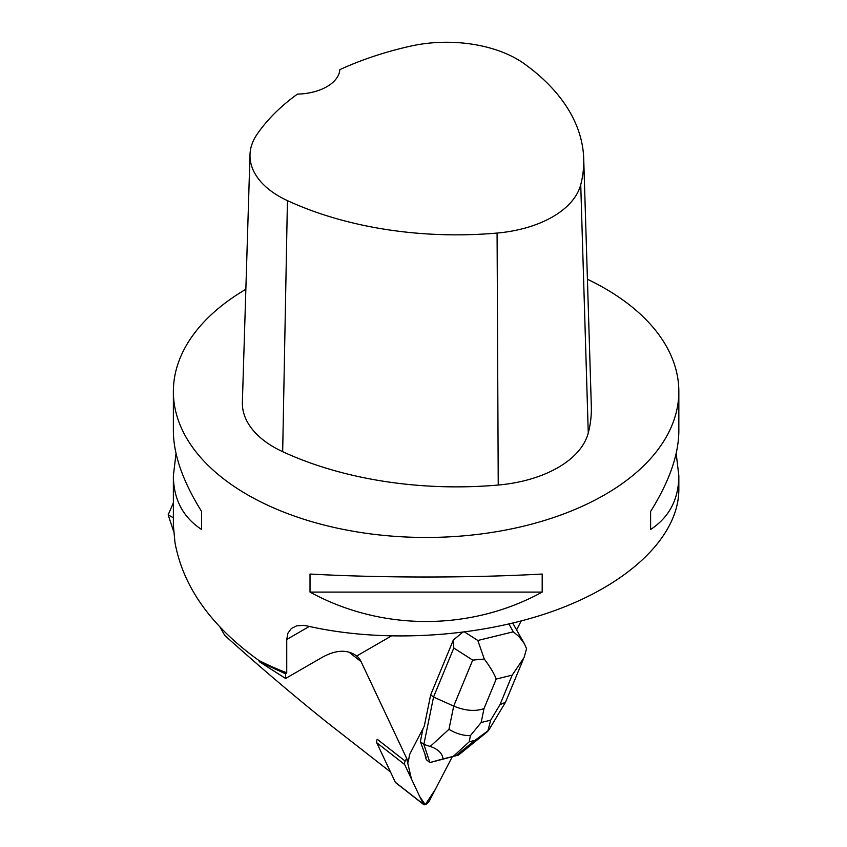 <?xml version="1.0" encoding="UTF-8"?>
<svg xmlns="http://www.w3.org/2000/svg" width="847" height="847" viewBox="0 0 847 847"><rect width="100%" height="100%" fill="white"/><g stroke="black" fill="none" stroke-linecap="round" stroke-linejoin="round"><path stroke-width="1.27" d="M423.627 804.534L395.697 782.713A5.018 2.35 -52 0 1 395.348 782.279L376.703 742.692A5.018 2.35 -52 0 1 377.264 739.293L405.205 761.114A5.018 2.35 128 0 0 404.644 764.513L423.288 804.099A5.018 2.35 128 0 0 423.627 804.534A5.018 2.35 128 0 0 429.577 800.468L452.245 756.794L435.178 789.669L425.258 804.65L419.943 796.985L411.409 778.88L406.645 758.351L405.205 761.114M391.166 636.097L356.693 656.002A64.446 30.185 -52 0 1 361.066 661.613L408.318 761.908L409.323 755.884A7.528 3.526 -52 0 1 410.35 752.994L424.273 726.165L430.689 694.815L453.325 640.036L462.547 632.381M420.345 741.654L423.86 744.407L429.884 762.522L426.359 759.77L425.501 757.197L426.168 757.705A16.305 7.634 -52 0 1 425.025 754.264L420.345 741.654L423.013 728.6M425.025 754.264L426.168 757.705M516.575 629.893L521.18 621.031M285.598 673.81L259.341 661.719L285.598 678.468L285.598 673.81L286.741 672.793L286.741 639.485L287.916 633.217L291.326 628.527L296.641 625.838L303.448 625.351L307.196 625.965C384.273 643.635 481.244 637.442 556.151 610.062C630.899 582.567 678.691 535.675 678.839 489.693L678.839 475.792C678.648 499.349 669.236 517.242 650.602 529.502L650.602 511.45C669.236 481.615 678.648 454.839 678.839 431.112L678.839 391.547A252.734 145.917 180 0 1 530.063 524.547A252.734 145.917 180 0 1 258.896 500.958A252.734 145.917 180 0 1 173.37 391.547A252.734 145.917 180 0 1 245.852 289.272M173.37 391.547L173.37 431.112C173.55 454.839 182.963 481.615 201.607 511.45L201.607 529.502C182.963 517.242 173.55 499.349 173.37 475.792L173.37 525.394L174.958 542.408C183.047 586.77 211.03 626.124 258.896 660.48A252.734 145.917 0 0 0 286.741 672.793M258.896 660.48L259.341 661.719M285.598 678.468L322.146 657.367C335.92 649.744 347.429 649.268 356.64 655.959L356.693 656.002M587.416 279.224A252.734 145.917 180 0 1 604.811 288.372A252.734 145.917 180 0 1 678.839 391.547M173.37 475.792L176.028 453.452M676.181 453.452L678.839 475.792M310.023 592.095L310.023 574.044C381.51 578.003 470.699 578.003 542.186 574.044L542.186 592.095C470.699 631.301 381.51 631.301 310.023 592.095L542.186 592.095M173.37 517.782L168.161 514.838L173.37 502.896M583.71 158.654L591.322 406.2A278.007 160.507 180 0 1 588.263 432.976A107.41 62.011 180 0 1 498.237 485.035A278.007 160.507 180 0 1 282.676 451.684A107.41 62.011 180 0 1 242.38 402.166L250.003 154.62A99.787 57.617 180 0 1 256.885 134.588A270.384 156.102 180 0 1 297.424 94.112A44.224 25.537 180 0 0 339.838 69.655A270.384 156.102 180 0 1 410.255 46.204A99.787 57.617 180 0 1 524.452 63.874A270.384 156.102 180 0 1 583.71 158.654A270.384 156.102 180 0 1 580.735 184.688A99.787 57.617 180 0 1 497.083 233.063A270.384 156.102 180 0 1 287.429 200.623A99.787 57.617 180 0 1 250.003 154.62M650.602 529.502L650.602 511.45M201.607 511.45L201.607 529.502M390.488 771.956L326.688 722.131C293.411 695.451 259.447 666.557 224.773 635.451L220.04 627.193M168.161 514.838L173.624 531.471M429.884 762.522L443.087 758.901C442.293 753.248 438.005 749.097 430.223 746.461L423.86 744.407L433.548 697.049L430.689 694.815M472.69 660.12L484.283 659.04C490.254 667.023 494.225 673.693 496.215 679.05L483.997 708.621C475.167 711.639 465.067 710.792 453.706 706.08L472.69 660.12L453.801 648.029L453.325 640.036M453.801 648.029L433.548 697.049L453.706 706.08L448.952 729.309C456.057 733.629 463.214 735.736 470.403 735.63L481.16 722.512L490.678 720.183L487.766 731.385L458.481 755.09L429.958 762.554M464.738 632.095L477.835 640.48L484.283 659.04M523.277 659.368L505.5 702.279L499.963 704.715L512.181 675.144L524.081 657.516L526.569 648.696L524.314 643.593L519.02 636.616L513.293 631.809L508.931 624.07M443.087 758.901L458.481 755.09M488.698 730.273L474.828 740.405L469.227 741.781L470.403 735.63M395.348 782.279L423.288 804.099M404.644 764.513L376.703 742.692M286.741 639.485L309.335 626.441M580.735 184.688L588.263 432.976M497.083 233.063L498.237 485.035M287.429 200.623L282.676 451.684M361.066 661.613L348.869 652.084M477.835 640.48L513.293 631.809M483.997 708.621L481.16 722.512M490.678 720.183L499.963 704.715M512.181 675.144L496.215 679.05M430.223 746.461L448.952 729.309M469.227 741.781L453.41 756.265M456.035 755.63L474.828 740.405M512.774 623.159L524.314 643.593M488.761 730.156L505.5 702.279"/></g></svg>
